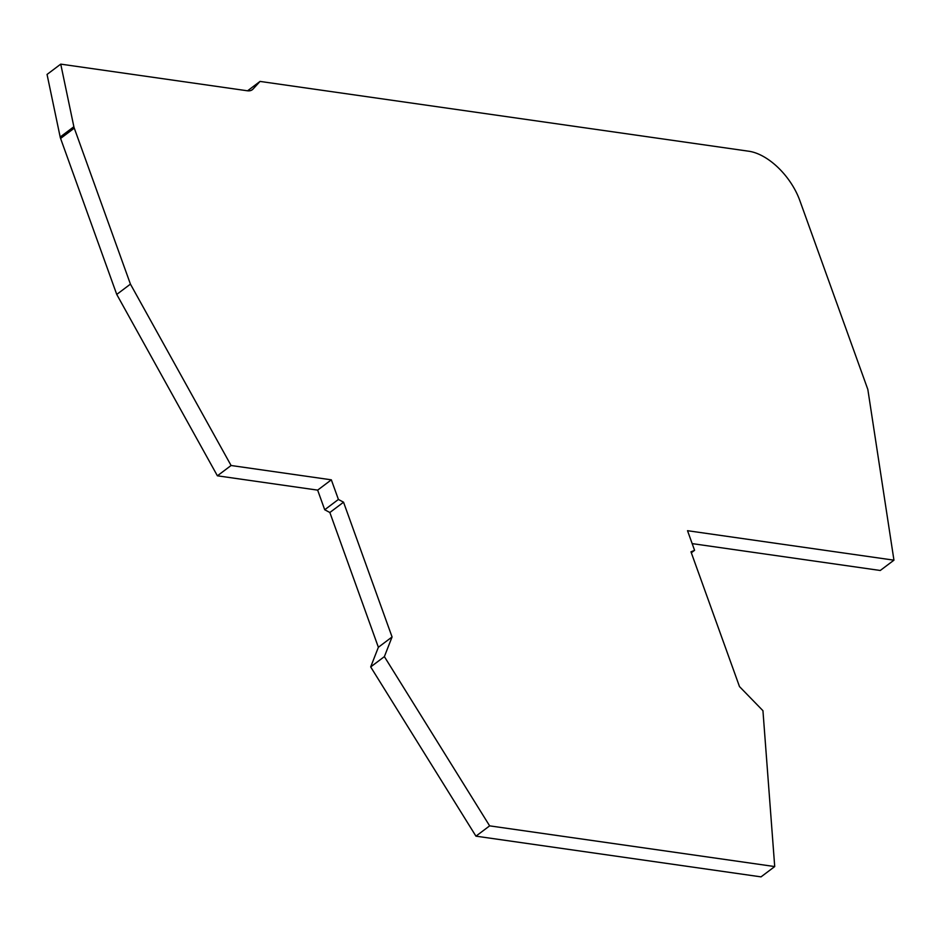 <?xml version="1.0" encoding="UTF-8"?>
<svg xmlns="http://www.w3.org/2000/svg" width="941" height="941" viewBox="0 0 941 941"><rect width="100%" height="100%" fill="white"/><g stroke="black" fill="none" stroke-linecap="round" stroke-linejoin="round"><path stroke-width="1.41" d="M762.939 710.69L774.714 866.567L489.638 825.857L384.375 656.618L392.068 636.963L343.547 502.2L338.407 499.448L331.338 479.828L231.086 465.501L130.434 284.123L74.28 128.141A8.587 4.764 -127 0 1 73.868 126.729L60.742 64.129L247.307 90.771A17.161 9.528 53 0 0 252.306 89.724A17.161 9.528 53 0 0 253.035 89.054L260.034 81.42L748.871 151.242A51.496 28.571 -127 0 1 799.826 200.551L867.837 389.445L893.95 560.177L687.518 530.7L694.587 550.32L690.976 551.826L739.497 686.589L762.939 710.69M489.638 825.857L475.946 836.161L761.022 876.871L774.714 866.567M475.946 836.161L370.683 666.922L384.375 656.618M370.683 666.922L378.376 647.267L392.068 636.963M378.376 647.267L329.856 512.504L343.547 502.2M329.856 512.504L324.716 509.751L338.407 499.448M324.716 509.751L317.646 490.132L331.338 479.828M317.646 490.132L217.395 475.805L231.086 465.501M217.395 475.805L116.743 294.427L130.434 284.123M116.743 294.427L60.589 138.445A8.587 4.764 -127 0 1 60.177 137.033L47.05 74.433L60.742 64.129M247.565 90.806L260.034 81.42M692.176 543.616L880.258 570.481L893.95 560.177M691.317 552.779L694.587 550.32M60.589 138.445L74.28 128.141M60.177 137.033L73.868 126.729M251.47 90.23L253.035 89.054"/></g></svg>
